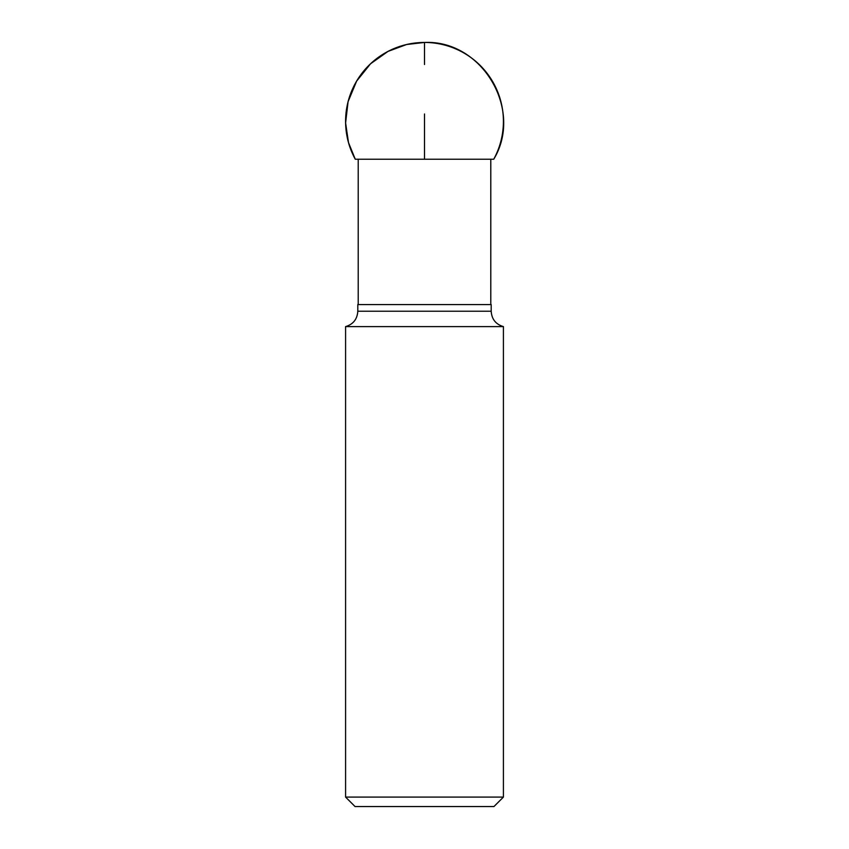 <?xml version="1.0" encoding="UTF-8"?>
<svg xmlns="http://www.w3.org/2000/svg" width="849" height="849" viewBox="0 0 849 849"><rect width="100%" height="100%" fill="white"/><g stroke="black" fill="none" stroke-linecap="round" stroke-linejoin="round"><path stroke-width="1.27" d="M503.415 797.084L493.948 806.55L355.052 806.55L345.585 797.084L503.415 797.084L503.415 326.61L345.585 326.61L345.585 797.084M491.2 311.233L491.2 304.579L357.8 304.579L357.8 311.233L491.2 311.233C491.72 319.192 495.795 324.318 503.415 326.61M424.5 113.978L424.5 159.23L355.264 159.23L348.493 142.59L345.607 122.925L348.079 101.668L356.622 81.122L370.557 63.771L388.014 51.396L406.66 44.498L424.5 42.45A78.915 78.915 0 0 0 355.264 159.23L493.736 159.23C523.653 109.945 482.094 39.839 424.5 42.45L424.5 64.524M490.796 304.579L490.796 159.23M358.204 304.579L358.204 159.23M357.8 311.233C357.28 319.192 353.205 324.318 345.585 326.61M493.736 159.23A78.915 78.915 0 0 0 424.5 42.45"/></g></svg>
